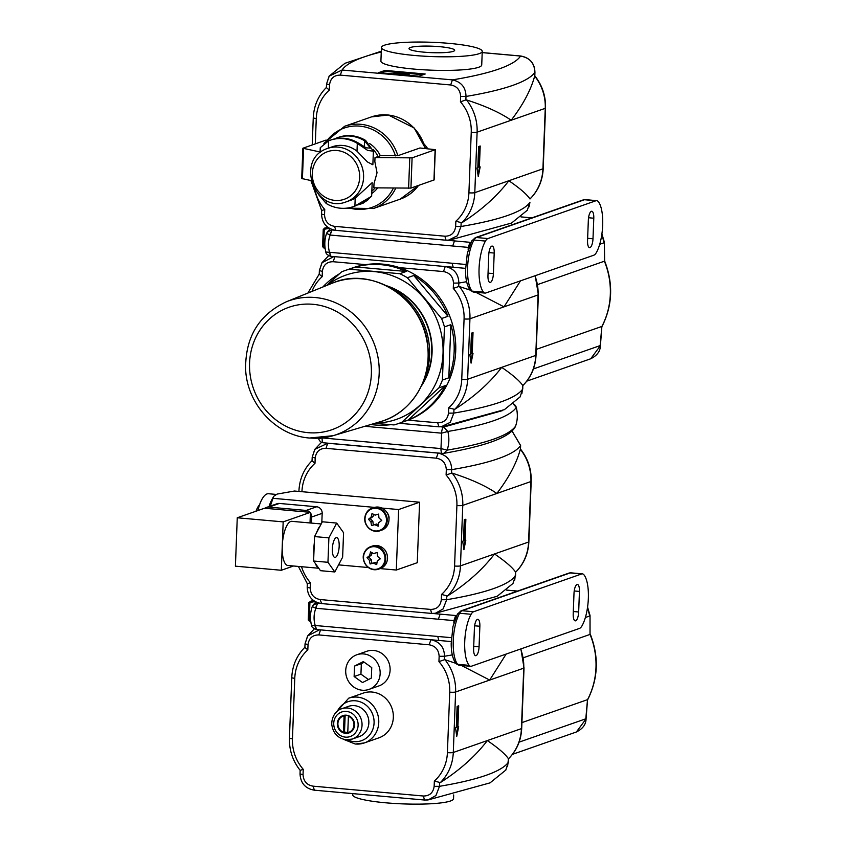 <?xml version="1.0" encoding="UTF-8"?>
<svg xmlns="http://www.w3.org/2000/svg" width="846" height="846" viewBox="0 0 846 846"><rect width="100%" height="100%" fill="white"/><g stroke="black" fill="none" stroke-linecap="round" stroke-linejoin="round"><path stroke-width="1.27" d="M414.54 55.476A50.443 7.128 2.2 0 0 482.252 51.363A50.443 7.128 2.2 0 0 432.116 42.3A50.443 7.128 2.2 0 0 381.43 47.492A50.443 7.128 2.2 0 0 414.54 55.476M482.252 51.363L481.723 64.973A50.443 7.128 -177.8 0 1 414.022 69.086A50.443 7.128 -177.8 0 1 380.912 61.102L381.43 47.492M410.384 47.513A22.853 3.225 -177.8 0 1 435.88 46.393A22.853 3.225 -177.8 0 1 454.672 50.305A22.853 3.225 -177.8 0 1 431.714 52.653A22.853 3.225 -177.8 0 1 408.999 48.55A22.853 3.225 -177.8 0 1 410.384 47.513M424.079 143.957L426.966 147.405A37.911 35.321 70.7 0 1 427.262 148.642M385.025 70.408L425.2 74.004L418.907 76.203L378.733 72.608L385.025 70.408L384.983 71.318L380.774 72.788M315.304 143.831L316.277 118.482A41.274 38.451 70.7 0 1 329.327 90.088L329.538 84.769L326.545 83.987L329.126 76.14L342.08 70.028L340.325 75.114L450.675 84.97C456.882 86.091 460.203 89.93 460.647 96.486L460.446 101.806A41.274 38.451 70.7 0 1 471.243 132.336L468.917 192.814A41.274 38.451 70.7 0 1 455.857 221.218L461.81 222.784C481.374 210.252 497.057 196.24 508.858 180.737L542.931 168.819A4.59 0.645 2.2 0 0 543.206 168.608C542.603 180.632 538.204 190.752 530.019 198.958M450.675 84.97L452.42 79.884C461.292 81.882 465.818 87.402 465.998 96.444L460.647 96.486M461.81 222.784A45.864 42.723 -109.3 0 0 474.796 192.655L477.112 132.166A45.864 42.723 -109.3 0 0 466.527 99.934L465.86 99.944L465.998 96.444A399.576 56.481 2.2 0 0 534.926 72.333C534.714 63.27 529.924 57.845 520.554 56.048L521.009 56.09M460.446 101.806L465.86 99.944M329.327 90.088L326.387 87.593L326.545 83.987M449.67 240.063L446.032 240.211L444.859 236.193L334.519 226.337C328.322 225.226 324.991 221.388 324.536 214.821L324.748 209.501L321.67 210.548L321.533 214.091C322.083 223.302 326.799 228.727 335.682 230.345L446.022 240.211M455.857 221.218L455.656 226.538L460.996 226.495L457.443 235.727L448.306 240.232M334.519 226.337L335.915 230.324M534.926 72.217L534.672 76.087A45.864 42.723 70.7 0 1 545.258 108.33L542.931 168.819A45.864 42.723 70.7 0 1 529.956 198.947L529.956 198.947C526.878 194.337 519.856 188.267 508.858 180.737L474.796 192.655A4.59 0.645 2.2 0 1 468.917 192.814M527.27 210.337L529.934 202.268M406.387 73.084L401.649 74.099L397.345 72.27L393.147 73.739L397.895 72.714L402.199 74.554L406.387 73.084L403.193 74.797M399.767 74.49L397.874 73.327L395.6 74.12M410.574 73.454L404.853 74.786L410.574 73.454L407.381 75.167M423.127 74.723L410.564 73.602M408.713 73.433L406.387 73.232M404.6 73.073L399.175 72.587M397.007 72.386L384.983 71.318M397.895 72.714L397.874 73.327M479.545 167.117L478.011 174.826M479.619 146.21L478.815 167.127L480.179 166.895L478.254 176.518L477.028 168.005L477.821 167.73L478.635 146.559L480.2 146.009L479.386 167.17M466.527 99.934C485.382 105.951 500.261 112.719 511.185 120.248C523.061 104.745 530.886 90.025 534.672 76.087M426.966 147.405L425.337 147.965M375.011 157.599L380.721 155.601L397.884 155.696L419.933 147.987L435.309 149.668L412.097 157.853L375.011 157.599L374.852 161.681L377.03 172.753L374.006 183.751L373.847 187.844L410.934 188.098L434.146 179.912L435.309 149.668M320.084 151.973L302.868 148.251L301.705 178.495L311.032 180.579M302.868 148.251L326.122 140.045M373.382 151.201L372.864 164.78L367.397 161.924L357.001 151.18A28.278 26.353 -109.3 0 0 332.415 146.749L327.698 148.399A28.278 26.353 70.7 0 1 363.579 177.459A28.278 26.353 70.7 0 1 346.374 201.782C315.082 214.514 294.302 158.974 327.698 148.399M346.374 201.782L351.09 200.132A28.278 26.353 -109.3 0 0 355.193 198.26L372.177 182.662L371.648 196.24L363.283 203.103A35.162 32.761 70.7 0 1 361.75 203.696L360.703 204.055A35.162 32.761 -109.3 0 0 362.236 203.474L368.475 199.106M318.91 194.992L326.207 203.474A35.162 32.761 -109.3 0 0 353.364 206.625A35.162 32.761 -109.3 0 0 354.897 206.043L371.648 196.24M330.141 140.256L331.188 139.886A35.162 32.761 70.7 0 1 358.355 143.037L366.191 147.839L370.432 148.113L364.647 140.827A35.162 32.761 -109.3 0 0 337.48 137.686L338.527 137.316A35.162 32.761 70.7 0 1 365.694 140.468L373.372 151.201L367.703 150.44L357.308 143.397A35.162 32.761 -109.3 0 0 330.141 140.256A35.162 32.761 -109.3 0 0 328.608 140.838L320.253 147.69L320.052 152.703M362.278 202.395L362.236 203.474C373.858 196.748 366.783 199.212 355.944 205.673A35.162 32.761 70.7 0 1 354.411 206.255L353.364 206.625M337.48 137.686A35.162 32.761 -109.3 0 0 335.947 138.268L335.936 138.638M357.52 204.986A35.162 32.761 -109.3 0 0 360.703 204.055M334.477 230.186L331.939 229.964L330.194 235.051L326.588 233.38C324.483 239.45 324.251 245.678 325.869 252.055L329.528 252.288L330.934 256.275M327.169 232.206L326.588 233.38L327.18 232.206L332.129 229.583M325.869 252.203L325.879 252.256C324.23 245.816 324.462 239.524 326.588 233.369M328.185 227.553L324.378 228.272L324.272 229.277L324.43 228.156A4640.469 4432.839 -60.6 0 1 327.846 227.299L323.257 229.171L322.58 246.778L325.107 248.46L322.59 246.768M325.012 247.688L323.584 247.148L324.272 229.277L329.358 228.304M323.584 247.148L323.627 247.899M324.378 228.272L324.399 228.906M588.34 220.119A7.952 2.665 -84.9 0 1 591.766 211.246A7.952 2.665 -84.9 0 1 593.786 218.215L592.993 238.784A7.952 2.665 -84.9 0 1 589.567 247.645A7.952 2.665 -84.9 0 1 587.547 240.687L588.34 220.119M493.408 273.618A7.952 2.665 -84.9 0 1 489.982 282.49A7.952 2.665 -84.9 0 1 487.962 275.532L488.745 254.963A7.952 2.665 -84.9 0 1 492.182 246.091A7.952 2.665 -84.9 0 1 494.201 253.049L493.408 273.618L488.047 273.142M485.445 241.068A15.291 5.118 -84.9 0 1 487.909 238.551L595.922 200.756A15.291 5.118 -84.9 0 1 596.705 200.65A15.291 5.118 -84.9 0 1 598.259 201.591A29.05 9.718 -84.9 0 1 602.68 225.248A29.05 9.718 -84.9 0 1 596.303 252.679A15.291 5.118 -84.9 0 1 593.839 255.196L485.816 292.98A15.291 5.118 -84.9 0 1 485.044 293.086A15.291 5.118 -84.9 0 1 483.489 292.145A29.05 9.718 -84.9 0 1 479.069 268.489A29.05 9.718 -84.9 0 1 485.445 241.068L473.972 240.042A15.291 5.118 -84.9 0 1 476.435 237.525L584.449 199.73L595.922 200.756M329.824 234.892L331.939 229.964M330.649 256.296L465.543 268.351M329.147 252.372L330.86 256.264M399.598 267.653L443.505 271.577C449.712 272.698 453.033 276.526 453.488 283.093L453.276 288.412A41.274 38.451 70.7 0 1 464.073 318.942L461.747 379.42A41.274 38.451 70.7 0 1 448.687 407.825L454.64 409.39C474.204 396.859 489.887 382.847 501.689 367.344L535.761 355.426A4.59 0.645 2.2 0 0 536.036 355.214C535.433 367.238 531.034 377.358 522.849 385.565M443.505 271.577L445.25 266.49C454.122 268.489 458.648 274.009 458.828 283.05L453.488 283.093M454.64 409.39A45.864 42.723 -109.3 0 0 467.627 379.262L469.942 318.773A45.864 42.723 -109.3 0 0 459.367 286.54L458.691 286.551L458.828 283.05A399.576 56.481 2.2 0 0 466.643 281.686M453.276 288.412L458.691 286.551M334.91 256.634L333.165 261.721L365.726 264.629M311.952 291.415A41.274 38.451 70.7 0 1 322.167 276.695L322.368 271.376L319.376 270.593L321.956 262.746L333.832 256.592M322.167 276.695L319.217 274.199L319.376 270.593M448.687 407.825L448.486 413.144C447.534 419.574 443.939 422.799 437.689 422.799L438.863 426.818L442.5 426.67M448.486 413.144L453.826 413.102L450.273 422.334L441.136 426.839M520.1 396.943L522.765 388.874M534.936 275.796A45.864 42.723 70.7 0 1 538.088 294.937L535.761 355.426A45.864 42.723 70.7 0 1 522.786 385.554L522.765 388.991A399.576 56.481 -177.8 0 1 453.826 413.102L453.964 409.601M461.747 379.42A4.59 0.645 2.2 0 0 467.627 379.262L501.689 367.344C512.687 374.873 519.719 380.943 522.786 385.554L522.891 385.49M472.375 353.723L470.841 361.432M472.449 332.816L471.645 353.734L473.009 353.501L471.085 363.124L469.858 354.611L470.651 354.326L471.465 333.165L473.03 332.605L472.216 353.776M599.708 244.293L604.097 242.76L601.844 234.363M537.665 284.552L604.393 261.203A74.903 69.784 70.7 0 1 601.887 326.429L600.406 345.644C600.322 351.217 597.096 355.595 590.72 358.767L600.406 345.644M459.367 286.54L470.133 290.093M475.769 292.261L504.015 306.855L520.491 280.851M536.258 349.387L601.887 326.429M602.109 326.313C612.557 305.332 613.403 283.537 604.626 260.949L604.393 261.203M604.351 261.224L604.372 242.242M326.662 285.462L341.583 271.862A81.015 75.484 70.7 0 1 344.946 270.583A81.015 75.484 70.7 0 1 349.377 269.197L355.775 266.966A81.015 75.484 70.7 0 1 381.165 264.682A81.015 75.484 70.7 0 1 406.217 271.471L399.82 273.702A81.015 75.484 70.7 0 1 407.37 277.742L441.591 318.519A81.015 75.484 70.7 0 1 444.457 326.894L450.855 324.653A81.015 75.484 70.7 0 1 448.814 377.813L442.416 380.055A81.015 75.484 70.7 0 1 438.926 387.859L445.324 385.617A81.015 75.484 70.7 0 1 408.206 420.028L401.818 422.26A81.015 75.484 70.7 0 1 398.455 423.539A81.015 75.484 70.7 0 1 394.014 424.925L374.662 423.37M450.855 324.653L448.814 377.813M444.457 326.894L442.416 380.055M407.37 277.742L413.757 275.5A81.015 75.484 70.7 0 1 447.989 316.288L441.591 318.519M413.757 275.5L447.989 316.288M355.775 266.966L406.217 271.471M322.812 287.016A81.015 75.484 70.7 0 1 339.426 273.808M390.63 424.671A81.015 75.484 70.7 0 1 370.897 424.491M445.324 385.617L408.206 420.028M438.926 387.859L401.818 422.26M421.213 386.252A64.782 60.352 -109.3 0 0 385.988 285.557M375.645 423.085A76.436 71.212 -109.3 0 0 419.954 405.202A76.436 71.212 -109.3 0 0 443.018 353.617A76.436 71.212 -109.3 0 0 424.058 298.278A76.436 71.212 -109.3 0 0 374.175 271.598A76.436 71.212 -109.3 0 0 327.391 285.165M422.376 383.661A64.201 59.823 -109.3 0 0 388.504 286.847M344.946 270.583L352.909 267.801A81.015 75.484 70.7 0 1 382.741 264.132A81.015 75.484 70.7 0 1 454.81 335.027A81.015 75.484 70.7 0 1 406.418 420.748L398.455 423.539M349.377 269.197L399.82 273.702M422.979 382.212A68.79 64.095 -109.3 0 0 389.879 287.608M442.67 453.371L443.78 453.35L447.132 450.135C486.006 443.59 508.816 435.616 515.552 426.204C517.657 420.124 517.889 413.906 516.272 407.518C509.525 416.941 486.725 424.914 447.841 431.46C449.406 437.858 449.163 444.087 447.132 450.135L440.988 448.581L322.083 437.911M419.595 502.207L417.268 562.696L396.309 570.035L398.625 509.546L419.595 502.207L294.45 491.029L277.107 494.085L273.649 496.359L270.318 506.088M312.121 460.615C303.936 468.821 299.537 478.942 298.934 490.966A4.59 0.645 -177.8 0 0 301.937 491.695A41.274 38.451 70.7 0 1 314.998 463.301L315.198 457.982L312.206 457.2L314.786 449.353L327.74 443.241L325.996 448.327L436.335 458.183C442.543 459.304 445.863 463.132 446.318 469.699L446.106 475.008A41.274 38.451 70.7 0 1 456.903 505.548L454.577 566.027A41.274 38.451 70.7 0 1 441.527 594.431L447.471 595.996C467.034 583.465 482.717 569.453 494.519 553.95L528.591 542.032A4.59 0.645 2.2 0 0 528.866 541.821C528.264 553.844 523.864 563.965 515.679 572.171M436.335 458.183L438.08 453.096C446.963 455.095 451.489 460.615 451.658 469.657L446.318 469.699M447.471 595.996A45.864 42.723 -109.3 0 0 460.457 565.868L462.773 505.379A45.864 42.723 -109.3 0 0 452.198 473.147L451.521 473.157L451.658 469.657A399.576 56.481 2.2 0 0 520.586 445.546L511.936 430.868M446.106 475.008L451.521 473.157M314.998 463.301L312.047 460.806L312.206 457.2M441.527 594.431L441.316 599.751L446.656 599.708L443.103 608.94L435.341 613.297L431.693 613.424L430.529 609.406L320.179 599.55C313.982 598.439 310.651 594.601 310.196 588.033L310.408 582.714L307.331 583.761L307.193 587.304C307.743 596.515 312.46 601.94 321.353 603.558M435.341 613.297L433.966 613.445M320.179 599.55L321.586 603.526M452.198 473.147C471.042 479.164 485.921 485.932 496.845 493.461L530.918 481.543A4.59 0.645 -177.8 0 0 531.193 481.332C531.5 469.287 527.925 458.521 520.47 449.036L520.332 449.3A45.864 42.723 70.7 0 1 530.918 481.543L528.591 542.032A45.864 42.723 70.7 0 1 515.616 572.16L515.595 575.481M512.93 583.55L515.595 575.597A399.576 56.481 -177.8 0 1 446.656 599.708L446.794 596.208M454.577 566.027A4.59 0.645 2.2 0 0 460.457 565.868L494.519 553.95C505.517 561.48 512.549 567.55 515.616 572.16L514.728 580.07M465.215 540.33L463.671 548.039M465.279 519.423L464.475 540.34L465.839 540.108L463.915 549.731L462.699 541.207L463.481 540.932L464.295 519.772L465.86 519.211L465.057 540.383M456.903 505.548A4.59 0.645 -177.8 0 0 462.773 505.379L496.845 493.461C508.721 477.958 516.557 463.238 520.332 449.3M374.746 524.679L371.574 525.588A23.878 8.46 -95.5 0 1 370.908 521.94A23.878 7.72 -138.1 0 1 368.496 519.243A23.878 2.549 -35.3 0 1 371.098 517.16A23.878 7.286 -74.5 0 1 372.039 513.49A23.878 5.901 21.6 0 0 375.116 515.129L378.67 514.082A23.878 8.46 84.5 0 0 378.945 517.868A23.878 7.72 41.9 0 0 381.747 520.427A23.878 2.549 144.7 0 0 378.765 522.648A23.878 7.286 105.5 0 0 378.204 526.18A23.878 5.901 -158.4 0 1 374.746 524.679L376.682 524.002L378.395 524.827M371.574 525.588L376.682 524.002M370.908 521.94L372.843 521.263L373.319 524.985M368.496 519.243L370.231 518.64L372.843 521.263M371.098 517.16L373.023 516.494L370.231 518.64M373.488 514.283L373.023 516.494M373.266 563.087L370.104 563.996A23.878 8.46 -95.5 0 1 369.438 560.348A23.878 7.72 -138.1 0 1 367.016 557.651A23.878 2.549 -35.3 0 1 369.617 555.579A23.878 7.286 -74.5 0 1 370.569 551.899A23.878 5.901 21.6 0 0 373.636 553.538L377.189 552.491A23.878 8.46 84.5 0 0 377.475 556.277A23.878 7.72 41.9 0 0 380.277 558.836A23.878 2.549 144.7 0 0 377.284 561.057A23.878 7.286 105.5 0 0 376.724 564.589A23.878 5.901 -158.4 0 1 373.266 563.087L375.201 562.421L376.914 563.246M370.104 563.996L375.201 562.421M369.438 560.348L371.362 559.682L371.838 563.394M367.016 557.651L368.761 557.049L371.362 559.682M369.617 555.579L371.553 554.902L368.761 557.049M372.007 552.692L371.553 554.902M276.219 494.424L268.552 493.736A29.811 9.972 -84.9 0 0 267.04 493.937L267.008 493.937A29.811 9.972 95.1 0 0 259.447 505.104L259.458 505.147M332.362 548.705A9.941 3.321 -84.9 0 1 336.645 537.612A9.941 3.321 -84.9 0 1 339.077 547.806A9.941 3.321 -84.9 0 1 334.879 557.408A9.941 3.321 -84.9 0 1 332.362 548.705M334.826 571.959L320.475 570.68L313.612 561.025L313.855 554.511L314.543 536.576L322.358 521.781L336.697 523.071L343.571 532.726L342.63 557.165L334.826 571.959L327.952 562.304L328.893 537.855L336.697 523.071M313.612 561.025L327.952 562.304M314.543 536.576L328.893 537.855M318.646 568.1A22.165 7.413 -84.9 0 1 315.442 563.595M313.855 554.511A22.165 7.413 -84.9 0 1 314.3 543.09M316.626 532.631A22.165 7.413 -84.9 0 1 320.274 525.726M318.752 568.248L287.873 565.488A22.165 7.413 -84.9 0 1 282.247 546.072A22.165 7.413 -84.9 0 1 291.817 521.337L321.205 523.96M283.177 521.876L281.316 570.267L235.41 566.164L237.261 517.773L283.177 521.876L310.429 512.338L310.027 522.955M293.53 565.995L281.316 570.267M237.261 517.773L264.523 508.235L310.429 512.338M310.408 512.877A6.112 5.7 70.7 0 1 311.698 517.001L311.465 523.082M265.031 508.277A6.112 5.7 70.7 0 1 268.88 507.103L306.189 510.445A6.112 5.7 70.7 0 1 309.922 512.295M266.627 507.389L277.118 503.719A6.112 5.7 70.7 0 1 279.36 503.444L316.668 506.775A6.112 5.7 70.7 0 1 322.178 513.332L321.808 522.807M375.307 530.939A11.442 10.66 -109.3 0 0 385.258 514.791A11.442 10.66 -109.3 0 0 366.667 513.131A11.442 10.66 -109.3 0 0 375.307 530.939M396.309 570.035L380.182 568.597M368.327 567.529L338.569 564.874M398.625 509.546L381.895 508.055M374.651 507.399L273.491 498.357M374.704 546.717A11.442 10.66 70.7 0 1 383.344 564.515A11.442 10.66 70.7 0 1 364.753 562.854A11.442 10.66 70.7 0 1 374.704 546.717M259.521 504.893A19.109 6.398 95.1 0 0 256.031 511.206M257.903 510.55A29.811 9.972 -84.9 0 1 259.479 505.104M269.017 506.553A30.572 10.226 -84.9 0 1 271.82 499.753L273.649 496.359M320.148 603.399L317.599 603.177L315.854 608.263L312.248 606.593C310.154 612.663 309.911 618.891 311.529 625.268L315.198 625.501L316.594 629.487M312.84 605.419L312.248 606.593L312.84 605.419L317.789 602.796M311.529 625.416L311.54 625.469C309.89 619.029 310.133 612.737 312.248 606.582M313.845 600.766L310.038 601.485L309.932 602.489L310.091 601.369A4640.469 4432.839 -60.6 0 1 313.506 600.512L308.927 602.384L308.251 619.991L310.778 621.673M308.251 619.981L310.778 621.683M310.672 620.901L309.245 620.361L309.932 602.489L315.019 601.517M309.245 620.361L309.287 621.112M310.038 601.485L310.059 602.119M574 593.332A7.952 2.665 -84.9 0 1 577.437 584.459A7.952 2.665 -84.9 0 1 579.447 591.428L578.664 611.996A7.952 2.665 -84.9 0 1 575.227 620.858A7.952 2.665 -84.9 0 1 573.207 613.9L574 593.332M479.069 646.83A7.952 2.665 -84.9 0 1 475.642 655.703A7.952 2.665 -84.9 0 1 473.623 648.745L474.416 628.176A7.952 2.665 -84.9 0 1 477.842 619.304A7.952 2.665 -84.9 0 1 479.862 626.262L479.069 646.83L473.718 646.355M471.106 614.281A15.291 5.118 -84.9 0 1 473.57 611.753L581.593 573.969A15.291 5.118 -84.9 0 1 582.365 573.863A15.291 5.118 -84.9 0 1 583.93 574.804A29.05 9.718 -84.9 0 1 588.34 598.46A29.05 9.718 -84.9 0 1 581.963 625.892A15.291 5.118 -84.9 0 1 579.499 628.409L471.486 666.193A15.291 5.118 -84.9 0 1 470.704 666.299A15.291 5.118 -84.9 0 1 469.149 665.358A29.05 9.718 -84.9 0 1 464.729 641.702A29.05 9.718 -84.9 0 1 471.106 614.281L459.632 613.255A15.291 5.118 -84.9 0 1 462.096 610.727L570.109 572.943L581.593 573.969M315.484 608.105L317.599 603.177M316.309 629.509L451.204 641.564M314.807 625.585L316.52 629.477M349.218 716.023L348.393 716.308L347.769 732.625A8.566 7.974 -109.3 0 0 348.753 732.35L350.857 731.621A8.566 7.974 -109.3 0 0 351.788 731.219M346.173 715.187A8.566 7.974 -109.3 0 0 345.2 715.462L343.106 716.192A8.566 7.974 -109.3 0 0 337.892 724.102A8.566 7.974 -109.3 0 0 343.465 732.234L344.089 715.917A8.566 7.974 -109.3 0 0 343.106 716.192M347.78 732.393A8.566 7.974 70.7 0 1 346.649 732.372A8.566 7.974 70.7 0 1 344.512 731.875L343.465 732.234M344.089 715.917L345.136 715.557A8.566 7.974 70.7 0 1 347.949 715.526M348.753 732.35A8.566 7.974 -109.3 0 0 353.966 724.44A8.566 7.974 -109.3 0 0 348.393 716.308M345.136 715.557L344.512 731.875M352.771 793.622L352.719 794.817A50.443 7.128 2.2 0 0 385.829 802.812A50.443 7.128 2.2 0 0 453.541 798.698L453.678 794.954M348.689 698.204L363.262 693.107A23.699 22.081 70.7 0 1 391.931 708.176A23.699 22.081 70.7 0 1 378.913 737.839L364.34 742.936A23.699 22.081 -109.3 0 0 377.358 713.284A23.699 22.081 -109.3 0 0 348.689 698.204L334.54 714.204M356.875 654.762L366.836 651.272A18.348 17.089 70.7 0 1 373.583 650.447A18.348 17.089 70.7 0 1 389.9 666.5A18.348 17.089 70.7 0 1 378.945 685.905L368.993 689.395A18.348 17.089 70.7 0 1 346.797 677.72A18.348 17.089 70.7 0 1 356.875 654.762A18.348 17.089 70.7 0 1 363.632 653.926A18.348 17.089 70.7 0 1 379.949 669.979A18.348 17.089 70.7 0 1 368.993 689.395M320.571 629.847L318.826 634.934L429.165 644.789C435.373 645.91 438.693 649.739 439.148 656.306L438.937 661.614A41.274 38.451 70.7 0 1 449.734 692.155L447.407 752.633A41.274 38.451 70.7 0 1 434.358 781.038L440.311 782.603C459.864 770.072 475.547 756.06 487.359 740.557L521.422 728.639A4.59 0.645 2.2 0 0 521.696 728.427C521.094 740.451 516.695 750.571 508.509 758.777M429.165 644.789L430.91 639.703C439.793 641.702 444.319 647.222 444.488 656.263L439.148 656.306M440.311 782.603A45.864 42.723 -109.3 0 0 453.287 752.475L455.613 691.986A45.864 42.723 -109.3 0 0 445.028 659.753L444.351 659.764L444.488 656.263A399.576 56.481 2.2 0 0 452.303 654.899M438.937 661.614L444.351 659.764M434.358 781.038L434.146 786.357L439.497 786.315L435.933 795.547L428.171 799.904L424.523 800.03L423.36 796.012L313.009 786.156C306.812 785.046 303.492 781.207 303.037 774.64L303.238 769.321A41.274 38.451 70.7 0 1 292.452 738.791L294.768 678.302A41.274 38.451 70.7 0 1 307.828 649.908L308.029 644.589L305.036 643.806L307.616 635.959L319.492 629.805M307.828 649.908L304.877 647.412L305.036 643.806M303.238 769.321L300.161 770.368L300.023 773.91C300.573 783.121 305.29 788.546 314.183 790.164L424.523 800.03M428.171 799.904L426.796 800.052M313.009 786.156L314.416 790.132M505.76 770.156L508.425 762.087M520.607 649.009A45.864 42.723 70.7 0 1 523.748 668.15L521.422 728.639A45.864 42.723 70.7 0 1 508.446 758.767L507.558 766.677M447.407 752.633A4.59 0.645 2.2 0 0 453.287 752.475L487.359 740.557C498.347 748.086 505.379 754.156 508.446 758.767L508.552 758.703M458.046 726.936L456.502 734.635M458.109 706.029L457.305 726.947L458.669 726.714L456.745 736.337L455.529 727.814L456.311 727.539L457.126 706.368L458.701 705.818L457.887 726.989M585.369 617.506L589.757 615.973L587.505 607.576M523.336 657.765L590.053 634.415A74.903 69.784 70.7 0 1 587.547 699.642L586.067 718.857C585.992 724.43 582.757 728.808 576.38 731.98L586.067 718.857M445.028 659.753L455.804 663.306M461.44 665.474L489.675 680.068L506.151 654.064M521.929 722.6L587.547 699.642M590.011 634.437L590.032 615.486L590.053 634.415M348.087 732.551A9.169 8.545 -109.3 0 0 350.085 732.435M344.089 715.304A9.169 8.545 -109.3 0 0 342.45 716.456M346.913 732.393A9.169 8.545 -109.3 0 0 347.769 732.53M345.58 733.345A9.169 8.545 -109.3 0 0 348.964 732.932A9.169 8.545 -109.3 0 0 353.998 721.448A9.169 8.545 -109.3 0 0 342.905 715.61A9.169 8.545 -109.3 0 0 337.427 725.318A9.169 8.545 -109.3 0 0 345.58 733.345M346.374 739.785A16.053 14.953 -109.3 0 0 352.274 739.055L359.095 736.676A16.053 14.953 -109.3 0 0 367.904 716.583A16.053 14.953 -109.3 0 0 348.489 706.368L341.678 708.758C338.612 709.403 331.727 714.024 331.748 724.324C332.933 733.154 337.755 738.315 346.215 739.806L352.274 739.055A16.053 14.953 -109.3 0 0 361.094 718.963A16.053 14.953 -109.3 0 0 341.678 708.758M354.125 676.546L354.527 666.066L363.336 661.604L371.743 667.61L371.341 678.08L362.532 682.553L354.125 676.546L360.935 674.156L368.465 679.539M364.214 662.228L361.337 663.687L360.935 674.156M354.527 666.066L361.337 663.687M329.538 84.769C330.5 78.329 334.096 75.104 340.325 75.114M324.748 209.501A41.274 38.451 70.7 0 1 314.945 190.012M455.656 226.538C454.704 232.967 451.098 236.193 444.859 236.193M482.199 52.621L520.554 56.048A384.296 54.324 -177.8 0 1 452.42 79.884L342.08 70.028A384.296 54.324 -177.8 0 1 381.26 51.966M482.199 52.568L520.787 56.016C529.67 57.655 534.386 63.069 534.947 72.27L534.809 75.823C542.265 85.309 545.839 96.074 545.533 108.119A4.59 0.645 -177.8 0 1 545.258 108.33L477.112 132.166A4.59 0.645 -177.8 0 1 471.243 132.336M316.277 118.482A4.59 0.645 -177.8 0 1 313.263 117.753C313.877 105.729 318.276 95.609 326.461 87.402M529.067 206.858L529.924 202.384A399.576 56.481 -177.8 0 1 460.996 226.495L461.133 222.995M324.536 214.821L321.533 214.091M418.559 185.433A43.569 40.587 70.7 0 1 400.169 199.159L418.675 185.39M323.902 143.386L344.629 126.276L371.394 116.917A43.569 40.587 70.7 0 1 425.252 148.462M395.769 188.129A43.569 40.587 70.7 0 1 373.403 208.528L400.169 199.159M393.39 188.098A42.036 39.17 70.7 0 1 348.869 207.82M377.676 187.897A29.811 27.77 70.7 0 1 371.754 193.523M375.127 187.865A28.278 26.353 70.7 0 1 371.849 191.175M359.666 177.575A25.221 23.498 70.7 0 1 323.32 196.008A25.221 23.498 70.7 0 1 324.98 152.788A25.221 23.498 70.7 0 1 359.666 177.575M369.501 143.492A29.811 27.77 70.7 0 1 380.351 155.727M373.149 149.478A28.278 26.353 70.7 0 1 378.088 156.521M325.847 142.16A42.036 39.17 70.7 0 1 363.685 126.699A42.036 39.17 70.7 0 1 395.442 155.876M344.629 126.276A43.569 40.587 70.7 0 1 397.884 155.696M435.119 149.805L433.956 180.05M412.097 157.853L410.934 188.098M409.76 158.043L408.597 188.288M302.413 178.802L303.577 148.558M326.323 200.375L326.207 203.474M328.608 140.838L328.322 148.177M357.001 151.18L357.308 143.397M364.647 140.827L364.415 146.792M354.897 206.043L355.193 198.26M465.723 264.46L329.528 252.288C327.846 246.376 328.068 240.624 330.194 235.051L468.261 247.392L468.166 249.898M468.906 247.444L468.261 247.392L470.006 242.305L447.227 240.264M487.909 238.551L476.435 237.525A3.056 2.845 70.7 0 0 475.304 237.663L471.698 241.036A3.056 2.337 29.9 0 1 473.972 240.042A29.05 9.718 -84.9 0 0 467.595 267.463A29.05 9.718 -84.9 0 0 472.005 291.119L483.489 292.145M475.304 237.663L583.328 199.868A3.056 2.845 70.7 0 1 584.449 199.73A15.291 5.118 -84.9 0 1 585.231 199.624L596.705 200.65M593.786 218.215L588.552 217.75M592.993 238.784L587.642 238.297M494.201 253.049L488.967 252.584M521.062 216.936L531.796 217.898M470.968 242.39L470.006 242.305M452.716 245.996L454.471 240.909M452.06 263.233L453.223 267.251M485.044 293.086L473.559 292.06A15.291 5.118 -84.9 0 1 472.005 291.119A3.056 2.728 -39.7 0 1 470.239 290.21C467.108 285.98 465.543 279.328 465.522 270.265L467.309 253.335L471.698 241.036M322.368 271.376C323.331 264.935 326.926 261.71 333.165 261.721M437.689 422.799L408.058 420.155M535.232 275.701L538.363 294.725A4.59 0.645 -177.8 0 1 538.088 294.937L469.942 318.773A4.59 0.645 -177.8 0 1 464.073 318.942M601.844 326.44L600.152 345.591L533.424 368.93M308.007 432.666A64.888 60.457 -109.3 0 0 364.446 341.097A64.888 60.457 -109.3 0 0 258.961 331.674A64.888 60.457 -109.3 0 0 308.007 432.666M309.837 437.995A71.001 66.147 -109.3 0 0 333.165 435.69A71.001 66.147 -109.3 0 0 374.968 345.919A71.001 66.147 -109.3 0 0 286.318 301.789C258.939 314.691 245.372 337.068 245.615 368.941C246.799 403.965 276.082 435.775 309.562 438.027L333.165 435.69L380.531 421.636A73.38 68.367 -109.3 0 0 423.74 328.851A73.38 68.367 -109.3 0 0 332.118 283.251L286.318 301.789M420.198 388.187A73.168 68.177 -109.3 0 0 383.978 284.668M502.408 410.638L443.685 427.061L441.168 426.828M364.795 426.299L441.58 433.163L440.988 448.581A5.499 1.84 95.1 0 0 442.384 453.403A5.499 5.499 0 0 0 443.78 453.35C485.213 446.191 508.932 437.541 514.939 427.399L514.844 427.526M513.332 403.997L516.261 407.476M447.841 431.46L443.685 427.061A5.499 1.84 95.1 0 0 441.58 433.163L447.841 431.46M515.584 426.088L514.939 427.399A5.499 5.499 0 0 0 515.574 426.151C517.667 420.071 517.911 413.853 516.303 407.486A5.499 5.499 0 0 0 513.395 403.944M323.775 442.744A5.499 1.84 -84.9 0 1 323.5 442.786A5.499 1.84 -84.9 0 1 322.104 437.964L318.699 438.662M442.384 453.403L323.5 442.786A5.499 5.499 0 0 1 318.667 438.693L318.54 438.196M310.408 582.714A41.274 38.451 70.7 0 1 301.525 566.704M441.316 599.751C440.364 606.18 436.769 609.406 430.529 609.406M315.198 457.982C316.161 451.542 319.756 448.317 325.996 448.327M438.376 453.044A384.296 54.324 -177.8 0 1 438.08 453.096L327.74 443.241A384.296 54.324 -177.8 0 1 327.783 443.167M310.196 588.033L307.193 587.304M520.586 445.43L520.449 449.046M322.178 513.332L311.698 517.001M316.668 506.775L306.189 510.445M279.36 503.444L268.88 507.103M375.571 531.32A11.929 11.114 -109.3 0 0 379.96 530.78A11.929 11.114 -109.3 0 0 386.506 515.859A11.929 11.114 -109.3 0 0 372.081 508.266A11.929 11.114 -109.3 0 0 364.964 520.882A11.929 11.114 -109.3 0 0 375.571 531.32M381.736 530.156A11.929 11.114 -109.3 0 0 388.293 515.235A11.929 11.114 -109.3 0 0 373.869 507.642L372.081 508.266C363.241 510.688 360.185 527.481 375.518 531.32L381.736 530.156C386.633 528.105 389.065 524.266 389.033 518.64C389.847 513.734 382.18 504.565 373.869 507.642M375 546.135A11.929 11.114 70.7 0 1 385.607 556.573A11.929 11.114 70.7 0 1 378.479 569.189A11.929 11.114 70.7 0 1 364.055 561.596A11.929 11.114 70.7 0 1 370.611 546.675A11.929 11.114 70.7 0 1 375 546.135M376.777 545.511A11.929 11.114 70.7 0 1 387.521 558.307A11.929 11.114 70.7 0 1 380.266 568.565C384.729 566.757 387.161 563.32 387.574 558.265C387.098 549.318 382.043 545.247 372.388 546.051A11.929 11.114 70.7 0 1 376.777 545.511M451.383 637.673L315.198 625.501C313.506 619.589 313.729 613.836 315.854 608.263L453.921 620.604L453.826 623.111M454.577 620.657L453.921 620.604L455.666 615.518L432.888 613.477M473.57 611.753L462.096 610.727A3.056 2.845 70.7 0 0 460.975 610.875L457.358 614.249A3.056 2.337 29.9 0 1 459.632 613.255A29.05 9.718 -84.9 0 0 453.255 640.676A29.05 9.718 -84.9 0 0 457.665 664.332L469.149 665.358M460.975 610.875L568.988 573.08A3.056 2.845 70.7 0 1 570.109 572.943A15.291 5.118 -84.9 0 1 570.891 572.837L582.365 573.863M579.447 591.428L574.212 590.963M578.664 611.996L573.302 611.51M479.862 626.262L474.627 625.797M506.722 590.148L517.466 591.111M456.629 615.602L455.666 615.518M438.387 619.209L440.132 614.122M437.72 636.446L438.894 640.464M470.704 666.299L459.23 665.273A15.291 5.118 -84.9 0 1 457.665 664.332A3.056 2.728 -39.7 0 1 455.899 663.423C452.779 659.193 451.204 652.541 451.193 643.478L452.97 626.548L457.358 614.249M308.029 644.589C308.991 638.148 312.586 634.923 318.826 634.934M434.146 786.357C433.194 792.787 429.599 796.012 423.36 796.012M520.903 648.914L524.023 667.938A4.59 0.645 -177.8 0 1 523.748 668.15L455.613 691.986A4.59 0.645 -177.8 0 1 449.734 692.155M294.768 678.302A4.59 0.645 -177.8 0 1 291.764 677.572C292.367 665.548 296.766 655.428 304.951 647.222M292.452 738.791A4.59 0.645 -177.8 0 1 289.438 738.061C289.131 750.116 292.705 760.882 300.161 770.368M508.552 758.735L508.425 762.204A399.576 56.481 -177.8 0 1 439.497 786.315L439.624 782.814M303.037 774.64L300.023 773.91M587.505 699.653L585.813 718.804L519.095 742.143M345.432 737.13A12.997 12.108 -109.3 0 0 356.737 718.793A12.997 12.108 -109.3 0 0 335.619 716.9A12.997 12.108 -109.3 0 0 345.432 737.13M347.484 739.859A20.632 19.225 -109.3 0 0 353.914 741.614A20.632 19.225 -109.3 0 0 373.763 725.836A20.632 19.225 -109.3 0 0 360.935 702.117A20.632 19.225 -109.3 0 0 337.427 711.116M355.616 744.004A23.699 22.081 -109.3 0 0 364.34 742.936L355.299 744.046L343.307 739.245M329.263 75.971L326.524 84.04M313.263 117.753L312.227 144.899M310.905 180.558L321.67 210.548M545.533 108.119L543.206 168.608M329.126 76.14L344.925 63.313L381.282 51.225M527.344 210.22L511.544 223.048L449.723 240.074M371.394 116.917L388.314 114.993L414.138 127.947L425.475 148.484M346.744 208.137L373.403 208.528M531.923 217.856L521.115 216.893M327.243 232.111L330.162 228.748M330.585 256.296C327.497 255.09 325.932 253.747 325.879 252.256M473.559 292.06L470.239 290.21M583.328 199.868L585.231 199.624M322.093 262.577L319.354 270.646M307.933 293.033L319.228 274.072M438.863 426.818L399.206 423.275M522.913 385.501L521.897 393.464M538.363 294.725L536.036 355.214M321.956 262.746L328.639 255.714M520.174 396.827L504.385 409.654L442.553 426.68M526.794 381.144L590.656 358.799M604.636 260.97L604.382 242.273L601.908 233.898M380.531 421.636C411.219 413.186 432.147 379.568 427.759 345.919C424.142 299.177 372.293 265.126 332.118 283.251M314.924 449.184L312.185 457.252M298.395 566.429L307.331 583.761M431.693 613.424L321.343 603.558M531.193 481.332L528.866 541.821M511.967 430.847L520.607 445.482L520.47 449.036M314.786 449.353L321.565 442.247M513.014 583.433L497.215 596.261L435.383 613.287M380.266 568.565L378.479 569.189C371.648 570.764 366.773 568.11 363.865 561.215C363.071 558.318 361.379 551.93 370.611 546.675L372.388 546.051M517.583 591.068L506.786 590.096M312.904 605.324L315.822 601.961M316.245 629.509C313.157 628.303 311.592 626.96 311.54 625.469M459.23 665.273L455.899 663.423M568.988 573.08L570.891 572.837M307.764 635.79L305.015 643.859M291.764 677.572L289.438 738.061M524.023 667.938L521.696 728.427M307.616 635.959L314.3 628.927M505.845 770.04L490.046 782.867L428.213 799.893M512.454 754.357L576.327 732.012M590.286 634.162C599.063 656.75 598.228 678.545 587.769 699.526M590.032 615.497L587.568 607.111"/></g></svg>
